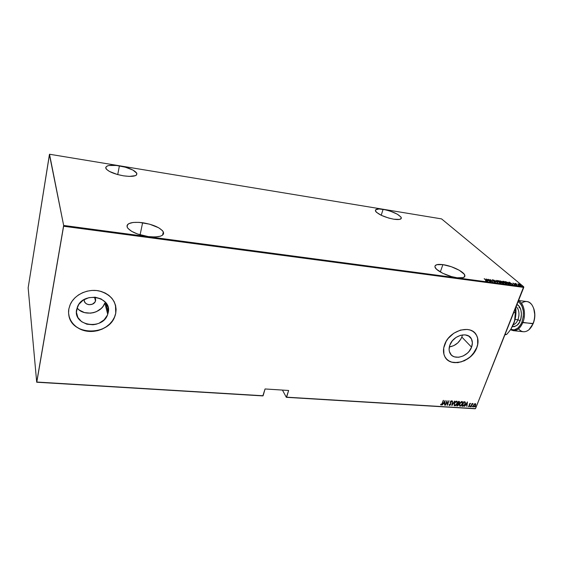 <?xml version="1.0" encoding="UTF-8"?>
<svg xmlns="http://www.w3.org/2000/svg" width="563" height="563" viewBox="0 0 563 563"><rect width="100%" height="100%" fill="white"/><g stroke="black" fill="none" stroke-linecap="round" stroke-linejoin="round"><path stroke-width="0.84" d="M442.905 264.638C451.772 265.743 464.186 271.781 464.855 275.406C465.179 277.594 462.596 278.382 457.114 277.77L463.265 277.622L464.876 276.264L464.194 274.139L459.281 270.268L451.315 266.721L442.905 264.638L436.768 264.694L434.995 265.968L434.953 266.918L436.578 269.283L442.75 273.28L451.427 276.567L457.114 277.77C448.169 276.714 435.614 270.564 434.981 267.017C434.657 264.758 437.296 263.963 442.905 264.638L440.301 271.971L442.905 264.638M142.622 222.723C153.41 224.574 160.307 227.635 163.312 231.9C164.312 236.045 159.308 237.607 148.287 236.594L155.078 236.981L160.307 236.228L162.074 235.454L163.193 234.461L163.622 233.286L163.347 231.984L162.404 230.591L158.653 227.762L149.631 224.18L139.195 222.364L133.121 222.462L128.828 223.638L127.583 224.588L127.013 225.735L127.147 227.037L127.998 228.444L131.693 231.358L137.548 234.011L148.287 236.594C137.393 234.757 130.405 231.71 127.322 227.445C126.386 223.145 131.482 221.576 142.622 222.723L140.096 234.841L142.622 222.723M119.405 165.86C128.674 167.647 134.466 170.096 136.788 173.228C137.351 176.163 132.91 177.028 123.473 175.825L129.314 176.402L135.472 175.649L136.506 175.002L136.809 173.277L133.009 170.11L125.394 167.197L116.45 165.466L109.067 165.494L107.406 165.916L105.724 167.31L106.435 169.252L109.461 171.448L117.28 174.467L123.473 175.825C114.106 174.051 108.237 171.595 105.879 168.464C105.38 165.445 109.891 164.579 119.405 165.86L117.723 174.586L119.405 165.86M383.093 209.337C392.714 211.399 398.78 214.179 401.299 217.677C401.546 219.436 399.04 219.943 393.762 219.204L399.463 219.415L401.201 218.557L400.976 217.044L397.168 214.102L390.476 211.216L385.479 209.802L378.983 208.957L375.563 209.865L375.641 211.336L376.429 212.265L381.376 215.355L388.751 218.078L393.762 219.204C384.05 217.135 377.935 214.348 375.415 210.858C375.176 209.056 377.738 208.549 383.093 209.337L381.2 215.27L383.093 209.337M95.696 300.29L94.964 297.194L95.696 300.29L94.894 302.162L92.367 304.189L89.031 304.717L86.92 304.126L85.266 302.859L84.323 301.106L84.197 299.53C83.331 305.287 93.676 306.659 95.478 301.064L95.161 297.208L95.696 300.29M461.829 337.04L462.434 334.908L461.829 337.04L471.555 347.16L461.829 337.04C459.331 342.635 455.164 345.935 449.33 346.935L453.715 345.675L457.761 342.944L460.823 339.158L461.829 337.04M449.865 345.091C453.039 335.393 467.895 331.171 471.414 338.884C472.646 341.319 472.695 344.07 471.555 347.16L469.106 351.333L467.381 353.163L463.25 355.95L458.746 357.259L454.524 356.879L452.729 356.069L451.237 354.873L449.38 351.516L449.091 349.482L449.865 345.091L452.314 340.847L456.072 337.406L460.548 335.302L465.045 334.858L468.866 336.139L470.344 337.371L471.442 338.94L472.378 342.811L471.555 347.16C468.247 356.956 453.152 361.003 449.872 352.874C448.838 350.566 448.838 347.976 449.865 345.091M108.209 312.564L105.619 302.458L108.209 312.564L107.378 315.196L104.071 319.883L99.032 323.239L96.09 324.246L93.001 324.76L86.871 324.211L81.565 321.67L77.884 317.483L76.427 312.289L77.511 306.687C83.641 291.022 112.354 296.849 108.209 312.564L107.716 314.344C102.902 330.439 72.873 326.146 76.617 309.559L78.827 304.351L83.148 300.17L88.912 297.658L95.21 297.215L101.058 298.89L105.577 302.408L108.075 307.208L108.209 312.564M68.792 314.991C71.445 336.224 109.44 336.181 115.112 315.526L115.746 313.366L115.133 315.618C111.763 325.787 99.165 332.895 87.342 331.248C75.491 329.735 66.856 319.566 68.848 308.904L68.573 312.972L69.235 316.955L70.783 320.692L73.169 324.042L76.279 326.878L79.995 329.095L84.168 330.622L88.644 331.396L93.247 331.396L97.807 330.636L102.156 329.13L106.14 326.955L109.602 324.175L112.424 320.91L114.5 317.258L115.746 313.366L116.112 309.383L115.577 305.442L114.162 301.698L111.91 298.299L108.891 295.378L105.232 293.049L101.058 291.409L96.54 290.522L91.839 290.438L87.152 291.162L82.662 292.669L78.553 294.892L74.992 297.757L72.113 301.142L70.037 304.907L68.848 308.904L70.333 304.245C74.78 294.491 87.898 288.481 99.215 290.944C111.46 294.632 116.97 302.106 115.746 313.366L115.464 305.019M446.621 359.095L448.845 360.855L451.519 362.051L454.531 362.635L461.111 361.918L467.621 358.828L470.541 356.527L473.096 353.824L476.727 347.652C478.451 343.001 478.367 338.849 476.467 335.196L474.672 332.803L476.601 335.457L477.607 338.187L477.67 344.401L476.727 347.652C472.28 360.489 453.412 367.491 446.339 358.786M444.608 344.669C449.267 330.298 471.238 323.971 476.537 335.274C478.444 338.926 478.529 343.078 476.805 347.73L477.748 344.479L477.684 338.264L476.678 335.534L475.059 333.205L472.885 331.361L470.232 330.087L467.206 329.432L460.506 330.073L453.841 333.205L448.247 338.335L446.142 341.41L443.707 347.969L443.918 354.204L445.002 356.9L446.698 359.173L448.922 360.939L451.589 362.136L457.839 362.671L464.51 360.728L470.619 356.604L475.256 350.911L476.805 347.73C471.843 362.305 449.351 368.258 444.573 356.041C443.102 352.656 443.116 348.863 444.608 344.669M282.436 390.075L286.349 397.33L475.144 408.759L286.623 397.175L288.636 390.476L265.06 388.963L263.111 395.754L36.813 382.038L63.605 226.249L523.773 287.404L475.51 408.625L523.689 286.764L63.654 225.453L49.523 154.241L441.568 218.894L523.689 286.764L441.568 218.894L49.523 154.241L28.15 287.806L36.701 382.228L262.844 395.909L265.06 388.963L288.636 390.476L286.349 397.33L282.436 390.075M517.791 283.998L519.332 285.272L520.852 285.547L519.332 284.202L517.791 283.998L520.43 285.652L520.852 285.462L519.332 284.202L517.791 283.998M517.158 285.188L516.06 283.569L515.025 283.407L517.158 285.188L516.06 283.569L515.025 283.407L517.158 285.188M514.279 284.484L515.187 284.948L515.258 284.596L512.851 283.133L515.032 284.582L514.315 284.632L515.187 284.948L515.166 284.512L513.041 283.112L514.941 284.491L514.279 284.484M509.022 284.097L509.663 283.829L508.593 282.767L505.278 281.549L508.164 283.984L509.684 283.9L509.008 283.098L505.278 281.549L508.164 283.984L509.022 284.097M503.413 283.351L503.702 282.992L501.76 281.486L499.81 280.81L502.675 283.252L503.808 283.189L501.893 281.599L499.81 280.81L503.413 283.351M497.636 282.577L496.052 280.304L497.115 282.105L493.589 279.966L497.636 282.577L496.052 280.304L497.115 282.105L493.589 279.966L497.636 282.577M491.049 281.697L488.832 279.769L492.928 281.95L490.099 279.501L492.083 281.394L487.987 279.213L491.049 281.697L488.832 279.769L492.928 281.95L490.099 279.501L492.083 281.394L487.987 279.213L491.049 281.697M485.559 280.613L486.826 280.888L484.173 278.699L486.418 280.684L485.623 280.782L486.911 281.036L484.412 278.734L486.509 280.831L485.559 280.613M486.115 278.959L487.706 281.247L487.459 280.55L488.642 280.705L490.197 281.584L486.172 278.966L487.706 281.247L487.459 280.55L488.642 280.705L490.197 281.584L486.115 278.959M493.892 281.676L495.257 282.309L495.574 281.972L492.604 280.254L493.575 280.261L492.139 279.776L495.194 281.796L493.892 281.676L495.349 282.323L495.37 281.767L492.379 279.755L492.372 280.233L495.306 281.964L493.892 281.676M497.84 281.577L499.895 282.802L501.351 282.858L498.635 280.726L497.249 280.543L497.84 281.577L500.774 283.048L501.344 282.746L497.755 280.48L497.192 280.768L497.84 281.577M503.343 282.316L505.405 283.541L506.848 283.597L504.11 281.465L502.738 281.289L503.343 282.316L506.278 283.787L506.841 283.492L503.231 281.219L502.682 281.5L503.343 282.316M509.008 282.049L510.718 284.329L510.423 283.625L513.146 284.653L509.065 282.056L510.718 284.329L510.423 283.625L513.146 284.653L509.008 282.049M516.067 284.899L516.63 285.124L516.067 284.899M518.249 285.188L518.812 285.413L518.249 285.188M521.767 285.659L522.33 285.884L521.767 285.659M474.264 404.114L473.363 405.803L473.821 407.007L474.933 406.43L475.756 404.783L475.454 403.671L474.264 404.114L473.525 405.261L473.42 406.704L473.884 407.014L475.58 405.388L475.77 404.206L475.235 403.615L474.264 404.114M470.774 406.76L472.948 403.509L472.111 403.974L472.068 403.474L470.774 406.76L473.019 403.594L472.111 403.974L472.068 403.474L470.774 406.76M468.683 405.923L468.712 406.683L469.605 406.092L469.542 404.283L470.534 403.798L470.288 403.319L469.303 404.262L469.429 405.965L468.409 406.219L468.796 406.697L469.753 405.789L469.584 404.128L470.534 403.798L470.204 403.298L469.352 404.128L469.514 405.789L468.951 406.296L468.683 405.923M462.877 406.275L463.989 405.881L464.947 404.523L465.411 402.967L465.066 401.898L463.821 401.7L462.054 406.226L462.877 406.275L462.11 406.071L462.877 406.275L465.101 404.164L465.32 402.2L463.821 401.7L462.054 406.226L462.877 406.275M457.452 405.944L458.796 404.713L458.718 403.516L459.507 402.172L459.19 401.419L458.493 401.363L456.734 405.902L457.452 405.944L458.796 404.713L459.478 401.651L458.493 401.363L456.734 405.902L457.452 405.944M451.85 405.599L454.827 401.123L452.216 404.727L452.434 400.976L451.906 405.606L454.827 401.123L452.216 404.727L452.434 400.976L451.85 405.599M445.467 405.205L446.839 401.616L447.289 405.318L449.035 400.757L447.423 404.34L446.98 400.624L445.234 405.191L446.839 401.616L447.289 405.318L449.035 400.757L447.423 404.34L446.98 400.624L445.467 405.205M440.899 404.143L440.977 405.036L441.913 404.438L443.503 400.399L441.716 404.29L440.618 404.487L441.082 405.057L442.328 403.495L443.264 400.384L442.11 403.432L441.279 404.593L440.899 404.143M445.157 400.504L442.236 405.008L443.426 403.58L444.573 403.657L444.643 405.156L445.157 400.504L442.236 405.008L443.426 403.58L444.573 403.657L444.643 405.156L445.157 400.504M451.245 401.271L451.449 401.869L451.371 400.786L450.316 401.806L450.527 404.368L449.703 405.107L449.408 404.311L449.091 404.53L449.52 405.578L450.674 404.593L450.555 401.806L451.062 401.257L451.449 401.869L451.772 401.602L451.596 400.884L451.012 400.891L450.217 402.165L450.499 404.445L449.774 405.107L449.408 404.311L449.091 404.53L449.225 405.367M454.292 403.446L454.207 405.571L455.566 405.649L457.093 403.601L457.184 401.447L456.002 401.264L454.651 402.693L454.137 405.437L454.777 405.895L457.093 403.601L457.255 401.581L456.6 401.123L454.292 403.446M459.633 403.784L459.542 405.902L460.893 405.979L462.42 403.931L462.519 401.785L461.343 401.609L459.992 403.031L459.478 405.782L460.105 406.226L462.42 403.931L462.582 401.912L461.941 401.461L459.633 403.784M467.452 401.933L464.524 406.38L465.714 404.973L466.833 405.043L466.882 406.521L467.452 401.933L464.524 406.38L465.714 404.973L466.833 405.043L466.882 406.521L467.452 401.933M470.042 406.395L470.246 406.746L470.52 406.106L470.042 406.395M472.153 406.521L472.357 406.873L472.631 406.233L472.153 406.521M475.566 406.732L475.77 407.084L476.045 406.444L475.566 406.732M49.417 154.565L28.15 287.806L36.701 382.228L63.654 225.453L49.417 154.565M69.214 316.863L70.769 320.6L73.155 323.95L76.265 326.786L79.981 329.003L84.154 330.53L88.623 331.304L93.226 331.304L97.786 330.544L102.135 329.045L106.118 326.864L109.581 324.091L112.403 320.819L114.479 317.173L115.718 313.281M77.04 307.926C83.81 316.849 101.629 313.598 104.831 303L103.135 306.258L101.277 308.425L96.357 311.698L93.479 312.676L90.467 313.162L84.478 312.599L79.292 310.072L77.251 308.179M440.836 404.867L441.772 404.269L443.306 400.384L442.328 403.495L441.082 405.057L440.738 404.811M445.03 400.694L444.643 405.156L445.03 400.694M444.432 403.481L443.285 403.411L442.335 404.853L443.285 403.411L444.432 403.481M443.588 402.953L444.707 401.222L444.629 403.178L443.588 402.953L444.707 401.222L443.588 402.953M446.923 400.772L447.423 404.34L446.923 400.772M448.838 400.743L447.205 405.008L448.838 400.743M446.705 401.447L445.333 405.036L446.705 401.447M450.555 401.806L451.019 401.081L450.555 401.806M450.696 402.883L450.759 404.389L450.696 402.883M449.52 405.578L450.618 404.22L449.52 405.578M449.302 405.395L450.618 404.22L450.456 402.475M450.344 401.947L451.181 401.159M452.525 400.976L452.216 404.727L452.525 400.976M454.587 401.109L451.892 405.24L454.587 401.109M457.05 401.292L457.093 403.601L454.777 405.895L454.299 405.634L455.235 405.592L456.48 404.361L457.177 402.665L457.05 401.292M454.341 405.008L454.383 403.291L454.425 405.107M456.783 401.729L456.29 401.419L456.987 402.01L456.86 403.58L454.946 405.43L454.404 405.036L454.679 402.679L456.438 401.447M454.524 403.46L456.29 401.419L454.524 403.46L455.657 401.876L456.903 401.855L456.917 403.432L455.749 405.142L454.482 405.177L454.524 403.46M459.338 401.482L459.394 402.573L458.578 403.347L459.478 401.651M458.718 403.523L458.796 404.713L456.797 405.74L458.155 405.36L458.887 403.741M458.465 403.889L458.282 405.156L457.142 405.451L457.656 403.594L457.001 405.283L457.796 403.762L458.465 403.889L457.656 403.594L458.606 404.051L458.564 404.698L457.001 405.283L457.656 403.594L458.226 403.664M459.091 401.919L458.972 402.904L457.979 403.298L458.402 401.672L457.839 403.129L458.542 401.841L459.091 401.919L458.402 401.672L459.204 402.045L459.155 402.566L457.839 403.129L458.402 401.672L458.993 401.785M462.378 401.63L462.42 403.931L460.105 406.226L459.626 405.958L460.562 405.923L461.808 404.691L462.505 403.002L462.378 401.63M459.675 405.339L459.725 403.622L459.76 405.437M462.103 402.059L462.406 403.002L461.892 404.53L460.766 405.656L459.901 405.606L459.76 404.1L460.872 402.313L461.773 401.926L459.725 403.622L462.103 402.059L461.632 401.764L462.314 402.341L462.188 403.917L460.281 405.761L459.746 405.381L460.02 403.017L461.773 401.785M465.129 401.947L465.101 404.164L462.737 406.106L463.68 405.846L464.616 404.713L465.129 401.947M463.729 402.017L464.693 402.207L463.729 402.017L462.322 405.606L463.729 402.017M464.841 402.376L465.087 403.411L464.398 405.043L463.588 405.733L462.462 405.775L463.912 402.024L465.038 402.622L464.869 404.15L463.588 405.733L462.322 405.606L463.87 402.179L464.693 402.207M467.311 402.144L466.882 406.521L467.311 402.144M466.685 404.874L465.573 404.804L464.63 406.226L465.573 404.804L466.685 404.874M465.868 404.347L466.994 402.644L466.896 404.572L465.868 404.347L466.994 402.644L465.868 404.347M470.077 403.706L469.387 404.262L469.753 405.789L468.472 406.472L469.458 405.923L469.542 404.621M469.493 404.537L469.612 403.685L470.098 403.72M470.401 406.036L470.119 406.782L470.401 406.036M472.097 403.474L472.111 403.974L472.097 403.474M472.083 403.945L470.999 406.775L472.083 403.945M472.505 406.162L472.111 406.739L472.505 406.162M473.497 406.782L475.165 405.761L475.524 403.713L475.58 405.388L473.884 407.014L473.441 406.746M473.574 406.275L473.919 404.537L475.186 403.96M475.271 404.079L475.348 405.381L474.046 406.613L473.61 405.114L473.68 406.373M473.757 405.276L474.926 403.854L473.757 405.276L474.63 404.15L475.39 404.199L475.348 405.381L474.475 406.486L473.722 406.444L473.757 405.276M475.918 406.373L475.524 406.95L475.918 406.373M444.629 403.178L443.721 403.122L444.847 401.391L444.629 403.178M466.896 404.572L466.016 404.515L467.135 402.805L466.896 404.572M486.685 279.438L488.149 280.641L487.206 280.536L486.685 279.438L488.227 280.437L487.291 280.311L486.685 279.438M500.648 282.091L500.979 282.661L500.401 282.971L498.03 281.739L497.572 280.979L498.058 280.726L500.979 282.556L499.085 282.281L497.755 281.289L497.791 280.726L500.641 282.084M501.218 282.999L501 282.64L501.344 282.746M503.406 282.936L502.9 283.28L501.556 282.119L503.238 282.739L503.646 283.358L501.506 282.253L503.406 282.929M501.739 282.147L500.345 281.092L501.661 281.57L501.26 281.873L500.296 281.219L501.809 281.901M506.334 283.52L503.533 282.471L503.069 281.739L504.934 281.979L506.468 283.295L505.975 283.534L503.582 282.352L503.062 281.711L503.54 281.465L506.186 282.689L506.348 283.555M506.714 283.731L506.482 283.372L506.841 283.492M509.283 283.745L509.543 284.111L509.283 283.745M508.108 283.766L505.813 281.824L508.769 283.062L509.051 284.104L508.058 283.893L505.813 281.824L508.846 283.126L509.248 283.801L508.108 283.766M509.592 282.52L511.077 283.717L510.169 283.597L509.592 282.52L511.162 283.513L510.247 283.393L509.592 282.52M517.819 284.09L518.206 283.808L517.819 284.09M520.325 285.441L518.46 284.737L518.474 284.026L520.501 285.286L519.002 284.969L518.291 284.019L519.832 284.611L520.346 285.441M36.813 382.038L263.111 395.754L36.813 382.038M286.623 397.175L475.51 408.625L286.623 397.175M63.654 225.453L523.689 286.764L523.773 287.404L63.605 226.249L63.654 225.453M521.486 303.26C525.349 300.501 528.812 301.022 531.894 304.815C535.216 310.192 535.596 316.519 533.048 323.781L521.866 322.24L523.294 316.723L523.308 310.994L521.929 305.969L520.775 303.971L518.136 301.564C523.513 305.857 524.758 312.746 521.866 322.24L522.809 322.634C526.342 314.4 523.984 302.901 518.453 300.762C523.984 302.901 526.342 314.4 522.809 322.634L533.238 323.514C535.195 318.334 535.357 313.317 533.724 308.461L534.85 315.16L534.118 320.861L531.627 326.582L533.048 323.781C537.067 314.64 533.428 301.944 526.862 301.543L518.558 300.508M519.572 306.849L519.044 307.701M513.308 324.774C515.244 324.154 516.778 322.486 517.925 319.777L515.068 319.453L517.925 319.777L520.17 320.72C519.051 324.429 516.468 326.392 512.421 326.61L514.153 326.695L516.904 325.421L519.262 322.592L520.852 318.637L521.429 314.168L520.888 309.896L519.332 306.49L516.982 304.456C522.485 307.194 521.915 317.821 520.17 320.72L517.925 319.777C519.733 314.126 519.149 309.699 516.172 306.504M510.88 329.13L514.589 321.1L515.307 312.711L513.766 312.535L515.307 312.711L515.617 307.891L515.138 318.271L513.653 323.957C515.68 318.707 516.377 313.26 515.729 307.616L515.94 313.176L515.229 318.735L513.653 323.957L511.331 328.468M504.912 334.795L505.912 334.654L504.912 334.795M506.623 334.478L505.095 334.323L506.623 334.478L508.741 332.029L506.623 334.478M510.662 329.454L508.741 332.029L510.662 329.454M513.653 323.957L512.316 326.772L513.653 323.957M522.809 322.634C520.367 328.145 517.172 330.819 513.224 330.657L510.507 329.679C515.328 332.071 519.431 329.721 522.809 322.634M513.224 330.657L523.365 331.741C527.355 331.91 530.585 329.256 533.048 323.781L529.009 329.707C525.138 332.698 521.648 332.409 518.523 328.841M521.866 322.24L520.698 324.64L517.664 328.257L514.139 329.876L510.754 329.32C515.18 330.995 518.882 328.63 521.866 322.24M517.925 319.777C519.389 315.667 519.332 311.902 517.735 308.489M464.208 277.165L464.855 275.406M162.616 235.067L163.312 231.9M136.415 175.086L136.788 173.228M400.905 218.873L401.299 217.677M468.536 335.942L471.414 338.884M104.831 303L107.716 314.344M94.563 297.158L95.478 301.064"/></g></svg>
